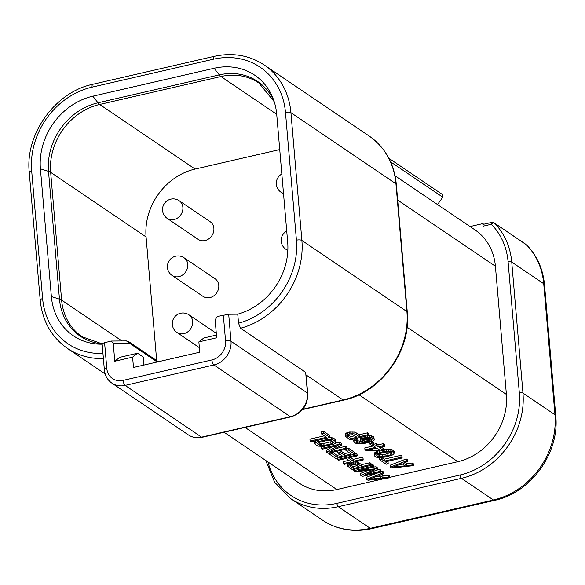 <?xml version="1.0" encoding="UTF-8"?>
<svg xmlns="http://www.w3.org/2000/svg" width="585" height="585" viewBox="0 0 585 585"><rect width="100%" height="100%" fill="white"/><g stroke="black" fill="none" stroke-linecap="round" stroke-linejoin="round"><path stroke-width="0.88" d="M216.443 335.066L203.858 337.969L198.863 341.881L216.677 337.779L215.134 319.768L217.401 316.5L228.691 314.255L237.751 314.182L238.526 323.227L240.559 328.251L305.67 372.338L307.812 393.544A4.132 1.397 -4.9 0 0 307.447 393.032L305.67 372.338M237.751 314.182A63.341 54.975 -55.9 0 0 287.681 242.19L276.72 114.404M276.727 114.404A63.341 54.983 -55.9 0 0 273.319 99.15A63.341 54.983 -55.9 0 0 214.117 68.269L92.839 96.189A63.341 54.983 -55.9 0 0 40.416 168.802L51.378 296.595A63.341 54.975 -55.9 0 0 102.163 344.185M390.612 161.869L442.808 197.203L442.589 194.622L388.857 158.25M102.412 343.329L111.011 341.04L113.234 343.234L128.7 343.102A2.757 2.559 -90.5 0 0 126.177 340.923L111.289 341.048M198.863 341.881L199.748 352.207L133.482 367.46L132.598 357.135L114.777 361.237L113.234 343.234M132.598 357.135L137.592 353.223L119.779 357.325L114.777 361.237M156.685 360.587L146.082 236.947A59.209 51.392 124.1 0 1 195.09 169.058L279.74 149.57M213.876 228.311A10.669 9.265 -55.9 0 0 210.169 221.708L179.171 200.721A10.669 9.265 124.1 0 1 182.878 207.324A10.669 9.265 124.1 0 1 177.833 217.839A10.669 9.265 124.1 0 1 167.2 218.395L198.198 239.382A10.669 9.265 -55.9 0 0 208.83 238.826A10.669 9.265 -55.9 0 0 213.876 228.311M203.09 296.434A10.669 9.265 -55.9 0 0 213.722 295.886A10.669 9.265 -55.9 0 0 218.768 285.37A10.669 9.265 -55.9 0 0 215.061 278.76L184.063 257.773A10.669 9.265 124.1 0 1 187.763 264.383A10.669 9.265 124.1 0 1 182.725 274.899A10.669 9.265 124.1 0 1 172.092 275.447L203.09 296.434M143.939 365.055L143.252 357.055L137.592 353.223M437.514 204.538L442.808 197.203M224.084 432.256L299.22 483.13A58.661 50.917 -55.9 0 0 336.821 489.55L385.91 478.245M395.087 175.814L475.035 229.942A58.661 50.917 -55.9 0 1 495.407 266.255L506.398 394.429A58.661 50.917 -55.9 0 1 457.85 461.682L389.515 477.418M470.026 226.549L482.83 223.602L483.049 226.183A2.757 1.002 77 0 1 483.568 224.267L491.846 222.366A2.757 1.002 -103 0 0 491.334 224.282L483.049 226.183M366.554 479.283L382.473 473.046L383.541 473.77L379.46 475.349L382.992 477.748L388.491 477.119L388.323 475.188L389.391 475.905L389.551 477.843L367.965 480.241L366.554 479.283L366.385 477.345L378.034 472.79M388.323 475.188L382.831 475.81L381.171 474.684M382.473 473.046L382.312 471.115L383.372 471.832L383.541 473.77M382.312 471.115L381.018 471.62M371.095 464.702L372.404 464.402L373.464 465.119L373.632 467.057L358.868 470.457L376.104 468.739L375.943 466.801L377.354 467.759L377.522 469.697L365.237 474.771L380.001 471.371L379.833 469.433L380.893 470.157L381.062 472.088L362.305 476.409L360.711 475.327L360.55 473.397L368.023 470.398M376.031 470.311L379.833 469.433M375.943 466.801L373.625 467.027M347.951 463.495L347.497 464.197L347.665 466.135L348.155 465.382L347.995 463.488M348.155 465.382L350.239 464.256L353.208 463.737L358.525 464.439L358.364 462.501L361.545 464.658L369.925 462.728L370.985 463.444L371.153 465.382L352.397 469.697L347.665 466.135M358.364 462.501L355.314 461.806M350.408 457.477L353.186 459.357L361.961 457.338L363.022 458.055L363.19 459.993L344.433 464.307L343.373 463.591L343.205 461.653L348.777 460.373M354.642 453.565L355.943 453.265L357.011 453.982L357.172 455.92L348.397 457.938L353.347 461.294L362.13 459.269L361.961 457.338M340.141 450.53L344.689 453.609L349.062 452.6M332.565 452.271L337.106 455.349L340.287 454.618M346.854 448.293L348.163 447.993L354.532 452.307L354.7 454.238L335.944 458.56L329.574 454.245L329.465 452.987M335.366 448.688L345.684 446.318L346.744 447.035L346.912 448.973L328.156 453.287L326.569 452.212L326.401 450.274L332.258 446.881M335.38 443.225L339.666 442.245L341.26 443.32L341.428 445.258L329.494 452.015L345.852 448.249L345.684 446.318M326.569 452.212L338.101 445.543L322.145 449.214L321.077 448.498L321.18 446.501M336.075 441.997L335.095 443.503L333.852 444.11L323.878 446.406L318.116 446.128L315.417 444.666L315.022 443.306L317.15 441.858L327.132 439.562L332.887 439.84L336.075 441.997L335.424 439.364L332.726 437.902L329.662 437.529M315.454 440.797L314.854 441.375L314.935 443.971M310.108 441.068L326.474 437.302L321.165 433.712L320.997 431.774L323.388 431.218L329.757 435.532L329.925 437.47L311.169 441.785L310.108 441.068L309.948 439.13L324.295 435.832M406.209 458.933L390.283 465.17L390.451 467.101L406.37 460.87L406.209 458.933L407.27 459.649L407.438 461.587L403.35 463.166L406.889 465.565L406.729 463.627L412.22 463.006L413.281 463.722L413.449 465.66L391.862 468.058L390.451 467.101M405.069 462.508L406.729 463.627M387.38 461.389L388.03 461.836L388.199 463.766L386.202 464.227L379.482 459.678L379.314 457.741L379.979 457.587M381.632 457.499L384.14 459.196L400.9 455.342L401.961 456.059L402.129 457.997L385.369 461.85L388.199 463.766M394.297 453.053L393.317 454.567L392.074 455.174L385.647 456.973L380.148 457.594L376.338 457.185L374.217 455.752L375.197 454.238L382.868 451.832L390.093 451.291L392.169 451.62L394.297 453.053L394.129 451.115L392.009 449.682L388.199 449.273L383.394 449.792M378.553 450.903L374.363 452.944L374.217 455.752M381.208 447.079L383.277 448.476L383.446 450.413L381.054 450.969L366.034 450.574L364.974 449.85L364.806 447.92L373.947 445.814M364.974 449.85L375.745 447.371L373.976 446.172L373.808 444.242L376.206 443.686L377.976 444.885L383.563 443.598L384.623 444.315L384.784 446.253L379.197 447.54L383.446 450.413M371.621 441.675L373.588 443.006L373.756 444.944L371.76 445.397L369.281 443.722L371.278 443.262L371.161 441.858M360.777 437.331L360.477 440.293L361.457 438.787L361.318 437.207M361.318 441.229L356.879 440.739M356.506 438.319L356.989 438.64L357.15 440.578L356.309 441.09L356.17 442.084L356.119 441.478M354.62 438.75L353.706 440.037L353.866 441.975L354.013 439.167M361.457 438.787L365.091 437.624L369.566 437.397L372.93 438.231L374.305 439.518L373.654 436.893L371.482 435.781L368.864 435.467L368.696 433.536L367.636 432.82L359.256 434.75L354.788 432.081L349.384 432.044L345.698 433.536L345.208 434.289L345.377 436.227L345.867 435.467L345.698 433.536M483.751 224.23L482.83 223.602M519.334 392.901A2.757 0.936 -4.9 0 1 522.968 393.091L554.96 414.75A8.95 3.035 -4.9 0 1 555.75 415.855C559.772 452.827 530.858 492.884 494.705 500.329A8.95 3.247 -103 0 1 493.418 499.999A74.353 64.54 -55.9 0 0 554.96 414.75L543.728 283.732L511.736 262.073A74.353 64.54 124.1 0 0 494.318 223.024L526.646 244.961C537.088 255.74 543.048 269.027 544.518 284.836A8.95 3.035 175.1 0 0 543.728 283.732A74.353 64.54 -55.9 0 0 538.046 261.758A74.353 64.54 -55.9 0 0 526.31 244.684A2.757 2.391 -55.9 0 0 525.995 244.428L494.011 222.768A2.757 2.391 124.1 0 1 494.318 223.024A2.757 1.345 135.2 0 0 491.334 224.282A71.604 62.149 124.1 0 1 508.102 261.883L519.334 392.901A71.604 62.149 124.1 0 1 460.073 474.991L336.923 503.341A71.604 62.149 124.1 0 1 267.974 461.974M382.992 477.748L382.831 475.81M388.491 477.119L389.551 477.843M378.034 475.839L368.857 479.393L381.223 477.989L378.034 475.839M378.751 476.314L375.987 476.629M376.104 468.739L377.522 469.697M380.001 471.371L381.062 472.088M360.711 475.327L374.817 469.675L355.409 471.737L353.815 470.654L353.706 469.397M353.815 470.654L372.565 466.34L372.404 464.402M372.565 466.34L373.632 467.057M350.239 464.256L350.13 462.998M349.223 464.651L349.099 463.232M351.834 463.89L351.731 462.633M353.208 463.737L353.091 462.318M355.336 463.722L355.175 461.836M357.245 463.927L357.077 461.989M358.525 464.439L361.713 466.589L361.545 464.658M361.713 466.589L370.093 464.666L369.925 462.728M370.093 464.666L371.153 465.382M359.314 467.144L355.022 464.6L351.3 464.973L349.837 465.792L353.333 468.519L359.314 467.144M350.978 465.104L353.164 466.581L357.142 465.667M353.333 468.519L353.164 466.581M349.969 466.245L349.925 465.711M353.347 461.294L353.186 459.357M362.13 459.269L363.19 459.993M343.373 463.591L350.956 461.843L345.998 458.494L338.423 460.234L337.355 459.517L337.252 458.26M337.355 459.517L356.111 455.196L355.943 453.265M356.111 455.196L357.172 455.92M329.574 454.245L331.966 453.697L337.274 457.287L342.466 456.095L337.859 452.98L340.258 452.432L344.858 455.547L351.241 454.07L345.932 450.479L345.823 449.221M345.932 450.479L348.331 449.931L348.163 447.993M348.331 449.931L354.7 454.238M331.966 453.697L331.856 452.439M337.274 457.287L337.106 455.349M337.859 452.98L337.699 451.093M340.258 452.432L340.097 450.538M344.858 455.547L344.689 453.609M345.852 448.249L346.912 448.973M321.077 448.498L339.834 444.176L339.666 442.245M339.834 444.176L341.428 445.258M315.022 443.306L314.854 441.375M315.915 442.465L315.761 440.732M317.15 441.858L317.033 440.439M318.971 441.273L318.862 440.015M324.96 439.898L324.851 438.64M327.132 439.562L327.008 438.143M329.077 439.43L328.931 437.697M331.381 439.54L331.22 437.609M332.887 439.84L332.726 437.902M334.174 440.344L334.006 438.406M335.585 441.302L335.424 439.364M317.816 444.11L320.331 445.456L323.212 445.594L330.971 443.971L333.501 442.428L331.775 440.893L327.79 440.366L318.613 442.479L317.501 443.54L317.816 444.11L317.728 443.094M318.342 442.648L319.059 443.13L319.227 445.068M332.499 441.382L323.052 443.664L319.059 443.13M333.238 442.969L333.136 441.814M332.39 443.481L332.229 441.551M330.971 443.971L330.81 442.033M324.989 445.346L324.821 443.415M323.212 445.594L323.052 443.664M321.662 445.631L321.501 443.693M320.331 445.456L320.17 443.518M321.165 433.712L323.556 433.156L323.388 431.218M323.556 433.156L329.925 437.47M406.37 460.87L407.438 461.587M406.889 465.565L412.388 464.943L412.22 463.006M412.388 464.943L413.449 465.66M401.932 463.656L392.754 467.218L405.12 465.814L401.932 463.656M402.648 464.139L399.884 464.453M379.482 459.678L381.471 459.218L381.332 457.521M381.471 459.218L384.308 461.134L384.14 459.196M384.308 461.134L401.061 457.273L400.9 455.342M401.061 457.273L402.129 457.997M374.532 454.874L374.363 452.944M375.197 454.238L375.029 452.307M376.44 453.631L376.272 451.7M377.457 453.236L377.288 451.306M379.277 452.658L379.124 450.918M382.868 451.832L382.758 450.574M385.04 451.496L384.872 449.558M386.414 451.335L386.246 449.404M388.36 451.21L388.199 449.273M390.093 451.291L389.924 449.36M392.169 451.62L392.009 449.682M393.632 452.242L393.471 450.311M382.59 456.709L390.173 454.969L391.855 453.938L391.636 452.702L389.025 452.022L385.924 452.095L378.341 453.836L376.652 454.867L376.872 456.103L379.49 456.783L382.59 456.709L382.422 454.779L377.376 454.428M385.157 456.278L384.996 454.348L382.422 454.779M390.97 452.439L384.996 454.348M379.49 456.783L379.321 454.852M378.159 456.607L377.99 454.677M376.872 456.103L376.762 454.801M391.855 453.938L391.767 452.885M390.173 454.969L390.005 453.031M387.95 455.642L387.789 453.704M373.976 446.172L376.367 445.624L376.206 443.686M376.367 445.624L378.137 446.823L377.976 444.885M378.137 446.823L383.723 445.536L383.563 443.598M383.723 445.536L384.784 446.253M369.223 449.836L379.811 450.128L376.806 448.088L369.223 449.836M369.281 443.722L369.172 442.435M371.278 443.262L373.756 444.944M360.791 439.415L360.623 437.485M363.095 438.085L362.985 436.827M365.091 437.624L364.981 436.366M367.438 437.404L367.307 435.832M369.566 437.397L369.398 435.459M371.65 437.719L371.482 435.781M372.93 438.231L372.769 436.293M373.815 438.83L373.654 436.893M374.305 439.518L373.99 440.395L371.285 441.821L362.905 443.744L356.345 443.649L353.866 441.975M354.181 441.097L355.249 440.373L355.095 438.64M355.249 440.373L356.265 439.978L356.133 438.406M356.265 439.978L357.15 440.578M356.17 442.084L357.238 442.808L357.069 440.871M357.238 442.808L358.166 443.072L357.998 441.134M358.166 443.072L359.49 443.247L359.329 441.309M359.49 443.247L361.047 443.211L360.879 441.273M361.047 443.211L362.415 443.057L362.305 441.763M362.415 443.057L364.967 442.333M364.989 442.626L365.786 442.443L361.844 441.58L360.477 440.293M364.382 438.589L362.649 439.957L364.945 441.514L368.806 441.587L371.022 440.914L372.133 439.854L369.83 438.297L364.382 438.589M371.124 438.816L367.263 439.803L363.373 438.984M371.863 440.403L371.767 439.247M371.022 440.914L370.853 438.977M369.998 441.309L369.837 439.372M368.806 441.587L368.638 439.649M367.431 441.741L367.263 439.803M366.276 441.69L366.108 439.752M364.945 441.514L364.784 439.576M364.016 441.244L363.855 439.306M362.78 440.403L362.729 439.796M345.867 435.467L347.951 434.348L347.782 432.41M346.934 434.743L346.766 432.805M347.951 434.348L349.545 433.982L349.384 432.044M349.545 433.982L350.92 433.821L350.759 431.891M350.92 433.821L353.048 433.814L352.879 431.884M353.048 433.814L354.956 434.019L354.788 432.081M354.956 434.019L356.236 434.523L356.068 432.593M356.236 434.523L359.424 436.681L359.256 434.75M359.424 436.681L367.804 434.757L367.636 432.82M367.804 434.757L368.864 435.474L350.108 439.788L345.377 436.227M357.025 437.236L352.733 434.692L349.011 435.065L347.548 435.884L351.044 438.611L357.025 437.236M348.682 435.196L350.876 436.673L354.854 435.759M351.044 438.611L350.876 436.673M347.68 436.337L347.636 435.803M102.953 353.391A72.979 63.348 124.1 0 1 42.625 298.613L31.67 170.82A72.979 63.348 124.1 0 1 92.064 87.15L213.342 59.231A72.979 63.348 124.1 0 1 285.473 112.386L296.434 240.179A72.979 63.348 124.1 0 1 238.526 323.227M31.67 170.82A4.132 1.397 175.1 0 0 29.25 172.326L40.204 300.112A4.132 1.397 -4.9 0 1 42.625 298.613M103.399 358.539A77.11 66.931 124.1 0 1 67.355 348.36C51.385 337.077 42.332 320.997 40.204 300.112M213.342 59.231A4.132 1.499 -103 0 1 214.117 56.357L92.839 84.277A4.132 1.499 77 0 0 92.064 87.15M369.172 136.049C385.142 147.332 394.188 163.412 396.316 184.297A4.132 1.397 175.1 0 0 395.95 183.785A77.11 66.931 -55.9 0 0 369.172 136.049L264.142 64.942A77.11 66.931 124.1 0 1 290.928 112.678A4.132 1.397 175.1 0 0 285.473 112.386M296.434 240.179A4.132 1.397 -4.9 0 1 301.882 240.464L406.911 311.578A4.132 1.397 -4.9 0 1 407.277 312.09C411.511 350.444 381.164 392.484 343.688 400.133A4.132 1.499 -103 0 1 343.088 399.979A77.11 66.931 -55.9 0 0 406.911 311.578L395.95 183.785L290.928 112.678L301.882 240.464A77.11 66.931 124.1 0 1 240.559 328.251M302.854 409.244L343.088 399.979L306.218 375.022M104.561 342.481L106.784 368.345A16.526 14.34 124.1 0 0 123.113 380.374L211.887 359.943A16.526 14.34 124.1 0 0 225.561 340.996L223.338 315.132M128.7 343.102A11.013 4 -103 0 1 129.965 343.549L157.211 361.998M158.374 361.727L129.007 341.845A2.757 2.391 124.1 0 1 129.965 343.549M102.141 343.878A59.787 51.897 124.1 0 1 59.465 299.147A13.769 4.665 -4.9 0 1 61.615 300.127A59.209 51.392 -55.9 0 0 82.185 336.784L102.134 343.863M146.082 236.947L50.661 172.341L61.615 300.127L121.929 340.96M51.378 296.595L59.465 299.147L48.511 171.361L40.416 168.809M50.661 172.341A13.769 4.665 175.1 0 0 48.511 171.361A59.787 51.897 124.1 0 1 97.995 102.806A13.769 5.002 77 0 0 99.669 104.459A59.209 51.392 -55.9 0 0 50.661 172.341M276.712 114.294L220.947 76.533L99.669 104.459L195.09 169.058M92.839 96.189L97.995 102.806L219.273 74.887L214.117 68.269M274.204 101.695L258.899 83.011A59.209 51.392 -55.9 0 0 220.947 76.533A13.769 5.002 -103 0 1 219.273 74.887A59.787 51.897 124.1 0 1 274.189 101.658M283.491 193.335A10.669 9.265 124.1 0 1 280.976 192.202L283.542 193.935M287.842 250.226A10.669 9.265 124.1 0 1 285.868 249.254L287.827 250.577M216.296 333.34L188.948 314.825A10.669 9.265 124.1 0 1 192.655 321.436A10.669 9.265 124.1 0 1 187.617 331.951A10.669 9.265 124.1 0 1 176.984 332.499L199.353 347.651M202.176 437.302C197.065 438.399 192.458 437.595 188.341 434.889A20.658 17.93 -55.9 0 0 201.584 437.149A4.132 1.499 77 0 0 202.176 437.302L290.942 416.864A4.132 1.499 -103 0 1 290.35 416.71L213.913 364.96L125.146 385.398L201.584 437.149L290.35 416.71A20.658 17.93 -55.9 0 0 307.447 393.032L231.009 341.282A20.658 17.93 124.1 0 1 213.913 364.96A4.132 1.499 -103 0 1 211.887 359.943M123.113 380.374A4.132 1.499 77 0 0 125.146 385.398A20.658 17.93 124.1 0 1 111.903 383.138C107.479 380.031 104.964 375.599 104.364 369.844A4.132 1.397 -4.9 0 1 106.784 368.345M225.561 340.996A4.132 1.397 -4.9 0 1 231.009 341.282L228.691 314.255M245.071 427.43L336.821 489.55M457.85 461.682L359.029 394.78M407.065 327.176L506.398 394.429M495.407 266.255L397.668 200.077M336.923 503.341A2.757 1.002 77 0 0 338.276 506.69A74.353 64.54 124.1 0 1 290.613 498.559L274.658 482.274L265.751 460.468M508.102 261.883A2.757 0.936 175.1 0 1 511.736 262.073L522.968 393.091A74.353 64.54 124.1 0 1 461.433 478.34L338.276 506.69L370.268 528.35L493.418 499.999L461.433 478.34A2.757 1.002 -103 0 1 460.073 474.991M370.268 528.35A8.95 3.247 77 0 0 371.555 528.686C353.559 532.599 337.245 529.776 322.606 520.219A74.353 64.54 -55.9 0 0 370.268 528.35M105.168 373.961L67.355 348.36M92.839 84.277C55.363 91.925 25.009 133.965 29.25 172.326M264.142 64.942C249.276 55.209 232.603 52.35 214.117 56.357M396.316 184.297L407.277 312.09M343.688 400.133L302.555 409.602M129.007 341.845L126.177 340.923M281.831 174.001A10.669 10.669 0 0 0 280.976 192.202M179.171 200.721A10.669 10.669 0 0 0 162.55 210.468A10.669 10.669 0 0 0 167.2 218.395M286.723 231.06A10.669 10.669 0 0 0 285.868 249.254M184.063 257.773A10.669 10.669 0 0 0 167.442 267.52A10.669 10.669 0 0 0 172.092 275.447M188.948 314.825A10.669 10.669 0 0 0 172.334 324.58A10.669 10.669 0 0 0 176.984 332.499M188.341 434.889L111.903 383.138M104.364 369.844L102.09 343.263M290.942 416.864C302.123 413.185 307.747 405.405 307.812 393.544M526.646 244.969L525.995 244.428M544.518 284.836L555.75 415.855M494.705 500.329L371.555 528.686M322.606 520.219L290.613 498.559M494.011 222.768A2.757 2.757 0 0 0 491.846 222.366"/></g></svg>
